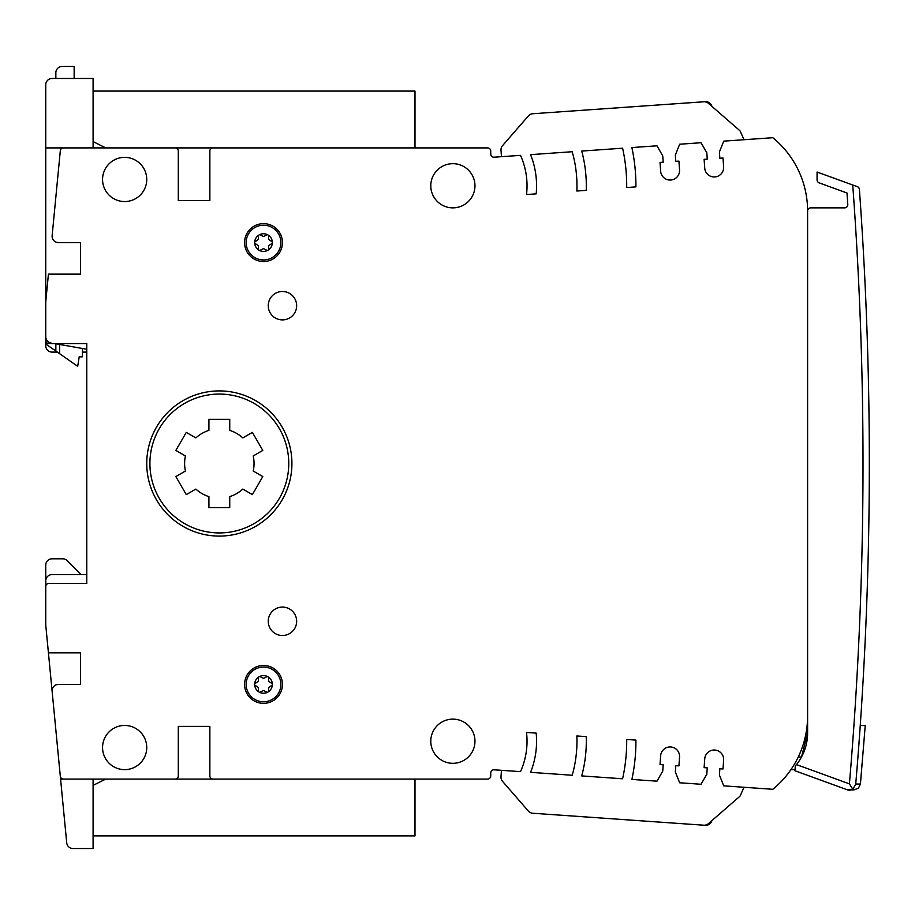 <?xml version="1.0" encoding="UTF-8"?>
<svg xmlns="http://www.w3.org/2000/svg" width="915" height="915" viewBox="0 0 915 915"><rect width="100%" height="100%" fill="white"/><g stroke="black" fill="none" stroke-linecap="round" stroke-linejoin="round"><path stroke-width="1.37" d="M847.633 789.919A6.313 6.313 0 0 1 847.519 789.885L794.906 770.739L795.295 765.992L796.462 764.597L849.406 783.858L852.803 789.188L855.697 784.407A3785.767 3785.767 0 0 0 859.391 189.428M282.449 607.091A14.205 14.205 0 0 1 296.654 621.296A14.205 14.205 0 0 1 282.449 635.502A14.205 14.205 0 0 1 268.244 621.296A14.205 14.205 0 0 1 282.449 607.091M282.449 291.496A14.205 14.205 0 0 1 296.654 305.701A14.205 14.205 0 0 1 282.449 319.895A14.205 14.205 0 0 1 268.244 305.701A14.205 14.205 0 0 1 282.449 291.496M452.868 719.133A22.097 22.097 0 0 1 474.965 741.219A22.097 22.097 0 0 1 452.868 763.316A22.097 22.097 0 0 1 430.782 741.219A22.097 22.097 0 0 1 452.868 719.133M452.868 163.682A22.097 22.097 0 0 1 474.965 185.768A22.097 22.097 0 0 1 452.868 207.865A22.097 22.097 0 0 1 430.782 185.768A22.097 22.097 0 0 1 452.868 163.682M124.646 725.446A22.097 22.097 0 0 1 146.743 747.532A22.097 22.097 0 0 1 124.646 769.629A22.097 22.097 0 0 1 102.56 747.532A22.097 22.097 0 0 1 124.646 725.446M124.646 157.369A22.097 22.097 0 0 1 146.743 179.454A22.097 22.097 0 0 1 124.646 201.552A22.097 22.097 0 0 1 102.56 179.454A22.097 22.097 0 0 1 124.646 157.369M219.326 536.087A72.582 72.582 0 0 1 146.743 463.493A72.582 72.582 0 0 1 219.326 390.911A72.582 72.582 0 0 1 291.919 463.493A72.582 72.582 0 0 1 219.326 536.087M263.509 703.349A18.941 18.941 0 0 1 244.58 684.409A18.941 18.941 0 0 1 263.509 665.48A18.941 18.941 0 0 1 282.449 684.409A18.941 18.941 0 0 1 263.509 703.349M263.509 261.518A18.941 18.941 0 0 1 244.58 242.578A18.941 18.941 0 0 1 263.509 223.637A18.941 18.941 0 0 1 282.449 242.578A18.941 18.941 0 0 1 263.509 261.518M219.326 394.068A69.437 69.437 0 0 0 149.9 463.493A69.437 69.437 0 0 0 219.326 532.93A69.437 69.437 0 0 0 288.763 463.493A69.437 69.437 0 0 0 219.326 394.068M263.509 667.058A17.362 17.362 0 0 0 246.158 684.409A17.362 17.362 0 0 0 263.509 701.771A17.362 17.362 0 0 0 280.871 684.409A17.362 17.362 0 0 0 263.509 667.058M263.509 225.216A17.362 17.362 0 0 0 246.158 242.578A17.362 17.362 0 0 0 263.509 259.94A17.362 17.362 0 0 0 280.871 242.578A17.362 17.362 0 0 0 263.509 225.216M263.509 693.25A8.841 8.841 0 0 1 254.679 684.409A8.841 8.841 0 0 1 271.961 681.801A8.841 8.841 0 0 1 263.509 693.25M263.509 251.419A8.841 8.841 0 0 1 254.679 242.578A8.841 8.841 0 0 1 271.961 239.97A8.841 8.841 0 0 1 263.509 251.419M259.688 234.617L262.811 236.196A1.556 1.556 0 0 0 264.218 236.196L267.34 234.617M268.495 235.281L268.69 238.781A1.556 1.556 0 0 0 269.387 239.993L272.327 241.915M267.34 250.538L264.218 248.96A1.556 1.556 0 0 0 262.811 248.96L259.688 250.538M258.533 249.875L258.339 246.375A1.556 1.556 0 0 0 257.641 245.163L254.702 243.241M254.702 241.915L257.641 239.993A1.556 1.556 0 0 0 258.339 238.781L258.533 235.281M272.327 243.241L269.387 245.163A1.556 1.556 0 0 0 268.69 246.375L268.495 249.875M259.688 676.448L262.811 678.038A1.556 1.556 0 0 0 264.218 678.038L267.34 676.448M268.495 677.111L268.69 680.611A1.556 1.556 0 0 0 269.387 681.835L272.327 683.745M267.34 692.381L264.218 690.791A1.556 1.556 0 0 0 262.811 690.791L259.688 692.381M258.533 691.717L258.339 688.206A1.556 1.556 0 0 0 257.641 686.993L254.702 685.083M254.702 683.745L257.641 681.835A1.556 1.556 0 0 0 258.339 680.611L258.533 677.111M272.327 685.083L269.387 686.993A1.556 1.556 0 0 0 268.69 688.206L268.495 691.717M82.361 348.466L82.361 356.827L79.205 356.827L77.695 366.343L47.1 344.921A3.157 3.157 0 0 1 45.75 342.336L45.819 341.043M711.904 820.606A6.313 6.313 0 0 1 705.362 825.319L532.713 813.241A6.313 6.313 0 0 1 528.39 811.09L502.541 781.353A6.313 6.313 0 0 1 501.008 776.766L501.454 770.304M744.021 787.266L740.372 795.467A3.157 3.157 0 0 1 739.56 796.565L708.382 823.672A6.313 6.313 0 0 1 703.795 825.204L532.713 813.241A6.313 6.313 0 0 1 528.39 811.09L502.541 781.353A6.313 6.313 0 0 1 501.008 776.766M501.454 156.682L501.008 150.22A6.313 6.313 0 0 1 502.541 145.645L528.39 115.908A6.313 6.313 0 0 1 532.713 113.746L703.795 101.782A6.313 6.313 0 0 1 708.382 103.315L739.56 130.422A3.157 3.157 0 0 1 740.372 131.52L744.021 139.721M501.008 150.22A6.313 6.313 0 0 1 502.541 145.645L528.39 115.908A6.313 6.313 0 0 1 532.713 113.746L705.362 101.679A6.313 6.313 0 0 1 711.904 106.392M532.713 113.746L705.362 101.679M55.849 72.788A6.313 6.313 0 0 1 62.163 66.475L74.149 66.475L74.149 78.473L93.09 78.473L52.064 78.473L55.849 78.473L55.849 72.788L55.849 78.473L52.064 78.473A6.313 6.313 0 0 0 45.75 84.775L45.75 301.916L48.426 274.134L80.463 274.134L80.463 242.578L58.411 242.578A6.313 6.313 0 0 1 52.132 235.658L60.31 150.758A3.157 3.157 0 0 1 63.444 147.898L45.75 147.898M705.362 825.319L703.795 825.204M185.436 471.031A34.713 34.713 0 0 1 185.436 455.956L175.852 450.42L186.271 432.383L195.856 437.919A34.713 34.713 0 0 1 208.917 430.382L208.917 419.31L229.745 419.31L229.745 430.382A34.713 34.713 0 0 1 242.807 437.919L252.38 432.383L262.799 450.42L253.215 455.956A34.713 34.713 0 0 1 253.215 471.031L262.799 476.566L252.38 494.603L242.807 489.079A34.713 34.713 0 0 1 229.745 496.616L229.745 507.676L208.917 507.676L208.917 496.616A34.713 34.713 0 0 1 195.856 489.079L186.271 494.603L175.852 476.566L185.436 471.031M45.75 596.042L45.75 565.115A6.313 6.313 0 0 1 52.064 558.802L62.7 558.802A6.313 6.313 0 0 1 67.161 560.655L81.092 574.586M63.444 147.898L175.142 147.898A3.157 3.157 0 0 1 178.299 151.055L178.299 200.602L209.855 200.602L209.855 151.055A3.157 3.157 0 0 1 213.012 147.898L487.581 147.898A3.157 3.157 0 0 1 490.737 151.055L490.737 154.052A3.157 3.157 0 0 0 494.123 157.197L520.509 155.356A74.161 74.161 0 0 1 526.514 194.54L536.179 193.866A83.7 83.7 0 0 0 530.563 154.646L572.207 151.73A124.097 124.097 0 0 1 576.85 191.018L586.229 190.366A133.441 133.441 0 0 0 581.723 151.067L622.6 148.207A173.839 173.839 0 0 1 626.695 187.541L635.914 186.889A183.046 183.046 0 0 0 631.888 147.567L656.981 145.805L662.746 155.905L663.192 162.207L660.035 162.424L660.653 171.242A9.47 9.47 0 0 0 670.764 180.026A9.47 9.47 0 0 0 679.548 169.916L678.93 161.109L675.785 161.326L675.339 155.024L679.662 144.227L701.039 142.729L706.826 152.828L707.261 159.119L704.115 159.347L704.733 168.154A9.47 9.47 0 0 0 714.844 176.938A9.47 9.47 0 0 0 723.628 166.839L723.01 158.02L719.853 158.238L719.419 151.947L723.731 141.139L772.832 137.708A94.68 94.68 0 0 1 807.602 211.022L807.602 715.976A94.68 94.68 0 0 1 772.832 789.29L723.731 785.848L719.419 775.051L719.853 768.749L723.01 768.966L723.628 760.159A9.47 9.47 0 0 0 714.844 750.048A9.47 9.47 0 0 0 704.733 758.832L704.115 767.651L707.261 767.868L706.826 774.17L701.039 784.269L679.662 782.771L675.339 771.963L675.785 765.672L678.93 765.889L679.548 757.071A9.47 9.47 0 0 0 670.764 746.972A9.47 9.47 0 0 0 660.653 755.756L660.035 764.563L663.192 764.791L662.746 771.082L656.981 781.181L631.888 779.431A183.046 183.046 0 0 0 635.914 740.098L626.695 739.457A173.839 173.839 0 0 1 622.6 778.779L581.723 775.92A133.441 133.441 0 0 0 586.229 736.621L576.85 735.969A124.097 124.097 0 0 1 572.207 775.257L530.563 772.34A83.7 83.7 0 0 0 536.179 733.121L526.514 732.446A74.161 74.161 0 0 1 520.509 771.642L494.123 769.801A3.157 3.157 0 0 0 490.737 772.946L490.737 775.931A3.157 3.157 0 0 1 487.581 779.088L414.998 779.088L414.998 835.898L93.09 835.898M55.849 351.051L55.849 343.8M487.581 779.088L213.012 779.088A3.157 3.157 0 0 1 209.855 775.931L209.855 726.384L178.299 726.384L178.299 775.931A3.157 3.157 0 0 1 175.142 779.088L63.444 779.088L93.09 779.088L93.09 848.525L72.994 848.525A6.313 6.313 0 0 1 66.715 842.818L66.052 835.898M45.75 565.115L45.75 580.899A6.313 6.313 0 0 1 52.064 574.586L86.776 574.586L86.776 349.244L54.557 343.571M59.635 344.463L59.635 353.705M93.09 91.088L414.998 91.088L414.998 147.898L487.581 147.898L105.717 147.898L93.09 141.585M93.09 848.525L72.994 848.525M50.966 342.931A6.313 6.313 0 0 1 45.75 336.72A6.313 6.313 0 0 0 47.466 341.043A6.313 6.313 0 0 1 45.75 336.72M433.939 779.088L105.717 779.088L93.09 785.402M93.09 78.473L74.149 78.473L93.09 78.473L74.149 78.473L93.09 78.473L93.09 147.898M66.715 842.818L45.75 625.082L45.75 586.584A3.157 3.157 0 0 1 48.907 583.427L86.776 583.427L86.776 343.571L48.907 343.571A3.157 3.157 0 0 1 45.75 340.414L45.75 301.916M48.426 652.852L80.463 652.852L80.463 684.409L58.411 684.409A6.313 6.313 0 0 0 52.132 691.328L60.31 776.24A3.157 3.157 0 0 0 63.444 779.088L60.584 779.088M739.56 130.422A3.157 3.157 0 0 1 740.372 131.52A3.157 3.157 0 0 0 739.56 130.422A3.157 3.157 0 0 1 740.372 131.52A3.157 3.157 0 0 0 739.56 130.422A3.157 3.157 0 0 1 740.372 131.52M490.737 772.946L490.737 775.931L490.737 772.946A3.157 3.157 0 0 1 494.123 769.801A3.157 3.157 0 0 0 490.737 772.946A3.157 3.157 0 0 1 494.123 769.801A3.157 3.157 0 0 0 490.737 772.946M855.731 784.041L860.432 784.041L865.235 725.526L860.249 725.526M862.102 763.316L860.809 779.088M790.937 769.629L794.998 769.629M796.462 764.597A50.497 50.497 0 0 0 807.602 732.961L801.506 757.002L798.246 757.002M162.515 779.088L105.717 779.088L162.515 779.088M55.849 78.473L52.064 78.473M45.75 95.823L45.75 94.245L45.75 95.823M45.75 91.088L45.75 84.775M860.432 784.041L858.464 788.124L854.141 789.839L851.453 789.839A6.313 6.313 0 0 1 847.69 789.942M857.504 186.74L858.259 187.175M857.572 186.717L858.304 187.255M857.652 186.66L858.911 187.838M858.43 187.369L858.968 187.987M858.51 187.381L859.025 188.135M858.59 187.335L859.277 188.673M852.803 789.188L847.507 789.885L794.906 770.739A3724.05 3724.05 0 0 0 794.941 770.293M807.602 210.976A3.157 3.157 0 0 1 810.759 207.865L844.648 207.865A3.157 3.157 0 0 0 847.793 204.491A3773.163 3773.163 0 0 0 846.993 192.996L819.142 182.863A3.157 3.157 0 0 1 817.072 179.9L817.072 172.031L857.321 186.683M807.602 732.961L807.602 716.193M807.602 464.889A3724.05 3724.05 0 0 0 807.602 462.098M856.451 186.305L858.213 187.072M847.793 204.491A3773.163 3773.163 0 0 0 846.993 192.996L818.845 182.76M844.922 207.854L845.54 207.739M82.361 352.092L86.776 352.092L86.776 574.586L86.776 349.244L83.62 348.695M414.998 147.898L487.581 147.898L414.998 147.898M57.325 352.092L52.064 352.092A6.313 6.313 0 0 1 45.75 345.779L45.75 340.414M849.406 783.858A3779.453 3779.453 0 0 0 852.734 185.013M851.453 789.839L854.141 789.839"/></g></svg>
